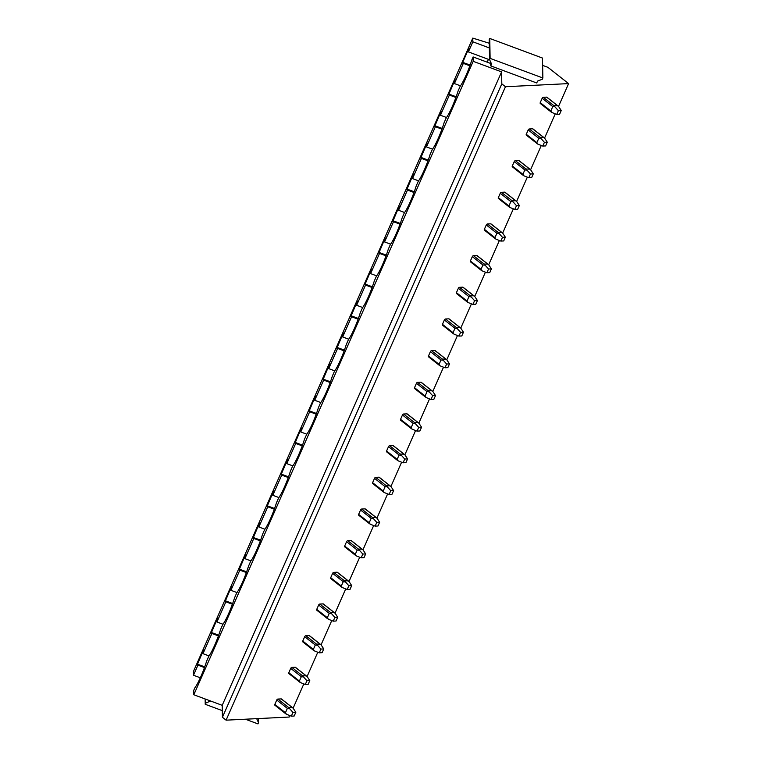 <?xml version="1.0" encoding="UTF-8"?>
<svg xmlns="http://www.w3.org/2000/svg" width="762" height="762" viewBox="0 0 762 762"><rect width="100%" height="100%" fill="white"/><g stroke="black" fill="none" stroke-linecap="round" stroke-linejoin="round"><path stroke-width="1.14" d="M256.689 718.652L258.528 722.652L257.975 723.9L245.354 719.204M222.304 710.641L205.226 704.288L205.14 698.973M258.528 722.652L258.451 718.556M205.226 704.288L205.778 703.04L210.607 701.011M205.778 703.04L205.711 699.192M490.109 58.379L489.756 38.452L489.214 39.7L489.556 59.627L491.566 63.998L490.738 65.875L536.724 82.972L537.553 81.096L542.306 79.238L542.858 77.991L490.109 58.379L489.556 59.627M542.858 77.991L542.506 58.064L489.756 38.452M490.738 65.875L490.671 62.055M489.633 59.798L468.392 51.902L469.04 47.949L462.61 62.541L463.115 62.732M470.125 65.094L463.325 62.57L462.62 63.113L462.61 62.541M469.878 65.799L463.334 63.37L463.325 62.57M460.486 85.82L454.428 83.572L463.334 63.37M455.905 97.479L449.37 95.04L449.351 94.24L448.647 94.783L455.076 79.619L454.428 83.572M446.513 117.5L440.455 115.243L449.37 95.04M441.931 129.149L435.397 126.721L435.388 125.911L434.683 126.454L441.103 111.29L440.455 115.243M432.549 149.171L426.491 146.914L435.397 126.721M427.968 160.82L421.434 158.391L421.415 157.582L420.71 158.125L427.139 142.97L426.491 146.914M418.576 180.842L412.518 178.584L421.434 158.391M413.995 192.491L407.46 190.062L407.451 189.252L406.737 189.795L413.166 174.641L412.518 178.584M404.603 212.512L398.555 210.264L407.46 190.062M400.031 224.161L393.487 221.732L393.478 220.923L392.773 221.466L399.193 206.311L398.555 210.264M390.639 244.183L384.581 241.935L393.487 221.732M386.058 255.832L379.524 253.403L379.505 252.603L378.8 253.136L385.229 237.982L384.581 241.935M376.666 275.854L370.608 273.606L379.524 253.403M372.094 287.503L365.55 285.074L365.541 284.274L364.836 284.817L371.256 269.653L370.608 273.606M362.702 307.524L356.645 305.276L365.55 285.074M358.121 319.183L351.587 316.744L351.568 315.944L350.863 316.487L357.292 301.323L356.645 305.276M348.729 339.204L342.671 336.947L351.587 316.744M344.148 350.853L337.614 348.425L337.604 347.615L336.899 348.158L343.319 332.994L342.671 336.947M334.766 370.875L328.708 368.618L337.614 348.425M330.184 382.524L323.65 380.095L323.631 379.286L322.926 379.828L329.355 364.674L328.708 368.618M320.792 402.546L314.735 400.288L323.65 380.095M316.211 414.195L309.677 411.766L309.667 410.956L308.962 411.499L315.382 396.345L314.735 400.288M306.829 434.216L300.771 431.968L309.677 411.766M302.247 445.865L295.704 443.436L295.694 442.627L294.989 443.17L301.409 428.015L300.771 431.968M292.856 465.887L286.798 463.639L295.704 443.436M288.274 477.536L281.74 475.107L281.721 474.307L281.016 474.84L287.445 459.686L286.798 463.639M278.882 497.557L272.834 495.31L281.74 475.107M274.31 509.207L267.767 506.778L267.757 505.978L267.052 506.52L273.472 491.357L272.834 495.31M264.919 529.228L258.861 526.98L267.767 506.778M260.337 540.887L253.803 538.448L253.784 537.648L253.079 538.191L259.509 523.027L258.861 526.98M250.946 560.908L244.888 558.651L253.803 538.448M246.374 572.557L239.83 570.128L239.82 569.319L239.116 569.862L245.535 554.707L244.888 558.651M236.982 592.579L230.924 590.321L239.83 570.128M232.4 604.228L225.866 601.799L225.847 600.989L225.142 601.532L231.572 586.378L230.924 590.321M223.009 624.249L216.951 621.992L225.866 601.799M218.427 635.899L211.893 633.47L211.884 632.66L211.179 633.203L217.599 618.049L216.951 621.992M209.045 655.92L202.987 653.672L211.893 633.47M204.464 667.569L197.93 665.14L197.91 664.331L197.206 664.874L203.635 649.719L202.987 653.672M489.271 43.243L472.783 38.1L193.405 671.541L193.472 675.237L197.93 665.14M193.472 675.237L200.33 677.789M468.392 51.902L472.85 41.796L489.356 47.939M472.783 38.1L472.85 41.796M487.175 62.17L488.413 59.341M197.701 664.493L197.196 664.312M211.674 632.822L211.169 632.631M225.638 601.151L225.133 600.961M239.611 569.481L239.106 569.29M253.575 537.81L253.07 537.62M267.548 506.139L267.043 505.949M281.511 474.459L281.007 474.278M295.485 442.789L294.98 442.608M309.458 411.118L308.943 410.928M323.421 379.447L322.917 379.257M337.395 347.777L336.89 347.586M351.358 316.106L350.853 315.916M365.331 284.436L364.827 284.245M379.295 252.755L378.79 252.574M393.268 221.085L392.763 220.904M407.241 189.414L406.727 189.224M421.205 157.744L420.7 157.553M435.178 126.073L434.673 125.882M449.142 94.402L448.637 94.212M456.162 96.764L449.351 94.24M442.189 128.445L435.388 125.911M428.225 160.115L421.415 157.582M414.252 191.786L407.451 189.252M400.279 223.457L393.478 220.923M386.315 255.127L379.505 252.603M372.342 286.798L365.541 284.274M358.378 318.468L351.568 315.944M344.405 350.149L337.604 347.615M330.441 381.819L323.631 379.286M316.468 413.49L309.667 410.956M302.495 445.16L295.694 442.627M288.531 476.831L281.721 474.307M274.558 508.502L267.757 505.978M260.594 540.172L253.784 537.648M246.621 571.852L239.82 569.319M232.658 603.523L225.847 600.989M218.684 635.194L211.884 632.66M204.721 666.864L197.91 664.331M473.192 61.322L193.815 694.763L193.739 690.382L194.796 687.972A24.089 3.677 -69.6 0 0 206.645 661.121L208.769 656.301A24.089 3.677 -69.6 0 0 220.609 629.441L222.733 624.63A24.089 3.677 -69.6 0 0 234.582 597.77L236.706 592.96A24.089 3.677 -69.6 0 0 248.545 566.099L250.669 561.289A24.089 3.677 -69.6 0 0 262.519 534.429L264.643 529.619A24.089 3.677 -69.6 0 0 276.492 502.758L278.606 497.948A24.089 3.677 -69.6 0 0 290.455 471.087L292.579 466.268A24.089 3.677 -69.6 0 0 304.429 439.417L306.553 434.597A24.089 3.677 -69.6 0 0 318.392 407.737L320.516 402.927A24.089 3.677 -69.6 0 0 332.365 376.066L334.489 371.256A24.089 3.677 -69.6 0 0 346.329 344.395L348.453 339.585A24.089 3.677 -69.6 0 0 360.302 312.725L362.426 307.915A24.089 3.677 -69.6 0 0 374.275 281.054L376.39 276.244A24.089 3.677 -69.6 0 0 388.239 249.384L390.363 244.564A24.089 3.677 -69.6 0 0 402.212 217.713L404.327 212.893A24.089 3.677 -69.6 0 0 416.176 186.033L418.3 181.223A24.089 3.677 -69.6 0 0 430.149 154.362L432.273 149.552A24.089 3.677 -69.6 0 0 444.113 122.692L446.237 117.881A24.089 3.677 -69.6 0 0 458.086 91.021L460.21 86.211A24.089 3.677 -69.6 0 0 472.049 59.35L473.116 56.94L473.192 61.322L501.596 71.885L501.806 83.839L505.463 86.725L568.595 83.601L547.935 67.342L542.639 65.37M490.699 63.484L473.116 56.94M193.815 694.763L222.209 705.326L222.418 717.28L226.085 720.166L289.217 717.042L289.855 715.585M222.209 705.326L501.596 71.885M293.113 708.203L303.828 683.914M307.086 676.532L317.792 652.243M321.05 644.852L331.765 620.573M335.023 613.181L345.729 588.893M348.986 581.511L359.702 557.222M362.96 549.84L373.666 525.551M376.923 518.17L387.639 493.881M390.896 486.499L401.612 462.21M404.86 454.828L415.576 430.54M418.833 423.148L429.549 398.869M432.806 391.478L443.513 367.189M446.77 359.807L457.486 335.518M460.743 328.136L471.449 303.848M474.707 296.466L485.423 272.177M488.68 264.795L499.386 240.506M502.644 233.124L513.359 208.836M516.617 201.444L527.333 177.165M530.59 169.774L541.296 145.485M544.554 138.103L555.269 113.814M558.527 106.432L568.595 83.601M226.085 720.166L505.463 86.725M288.903 708.527L287.35 708.374L285.426 712.737L286.398 714.223L291.322 716.166L292.979 712.422L288.474 707.403L292.408 707.584L281.464 698.973A1.095 0.591 128.2 0 0 281.197 698.897L277.873 699.059A1.095 0.591 128.2 0 0 276.749 700.03L274.825 704.393A1.095 0.591 128.2 0 0 274.863 705.221A1.095 0.591 128.2 0 0 275.13 705.298L274.73 704.983M302.876 676.856L301.314 676.694L299.39 681.066L300.371 682.542L305.295 684.495L306.943 680.752L302.438 675.732L306.372 675.913L295.427 667.302A1.095 0.591 128.2 0 0 295.17 667.226L291.846 667.388A1.095 0.591 128.2 0 0 290.722 668.36L288.798 672.722A1.095 0.591 128.2 0 0 288.827 673.551A1.095 0.591 128.2 0 0 289.093 673.627L288.693 673.313M316.84 645.185L315.287 645.023L313.363 649.386L314.335 650.872L319.268 652.824L320.916 649.081L316.411 644.052L320.345 644.242L309.401 635.622A1.095 0.591 128.2 0 0 309.134 635.556L305.81 635.718A1.095 0.591 128.2 0 0 304.686 636.689L302.762 641.052A1.095 0.591 128.2 0 0 302.8 641.88A1.095 0.591 128.2 0 0 303.066 641.947L302.666 641.633M330.813 613.515L329.251 613.353L327.327 617.715L328.308 619.201L333.232 621.154L334.88 617.411L330.375 612.381L334.308 612.562L323.374 603.952A1.095 0.591 128.2 0 0 323.107 603.885L319.783 604.047A1.095 0.591 128.2 0 0 318.659 605.018L316.735 609.381A1.095 0.591 128.2 0 0 316.763 610.2A1.095 0.591 128.2 0 0 317.03 610.276L316.63 609.962M344.786 581.844L343.224 581.682L341.3 586.045L342.271 587.531L347.205 589.474L348.853 585.74L344.348 580.711L348.282 580.892L337.337 572.281A1.095 0.591 128.2 0 0 337.071 572.205L333.746 572.376A1.095 0.591 128.2 0 0 332.623 573.348L330.698 577.71A1.095 0.591 128.2 0 0 330.737 578.529A1.095 0.591 128.2 0 0 331.003 578.606L330.603 578.291M358.75 550.174L357.197 550.012L355.263 554.374L356.245 555.86L361.169 557.803L362.817 554.069L358.321 549.04L362.255 549.221L351.311 540.61A1.095 0.591 128.2 0 0 351.044 540.534L347.72 540.696A1.095 0.591 128.2 0 0 346.596 541.668L344.672 546.04A1.095 0.591 128.2 0 0 344.71 546.859A1.095 0.591 128.2 0 0 344.967 546.935L344.567 546.621M372.723 518.503L371.161 518.341L369.237 522.703L370.208 524.189L375.142 526.132L376.79 522.389L372.285 517.369L376.218 517.55L365.274 508.94A1.095 0.591 128.2 0 0 365.008 508.864L361.693 509.026A1.095 0.591 128.2 0 0 360.569 509.997L358.635 514.36A1.095 0.591 128.2 0 0 358.673 515.188A1.095 0.591 128.2 0 0 358.94 515.264L358.54 514.95M386.686 486.823L385.134 486.67L383.21 491.033L384.181 492.519L389.106 494.462L390.763 490.718L386.258 485.699L390.192 485.88L379.247 477.269A1.095 0.591 128.2 0 0 378.981 477.193L375.656 477.355A1.095 0.591 128.2 0 0 374.533 478.326L372.608 482.689A1.095 0.591 128.2 0 0 372.647 483.518A1.095 0.591 128.2 0 0 372.904 483.594L372.513 483.279M400.66 455.152L399.098 454.99L397.173 459.362L398.155 460.839L403.079 462.791L404.727 459.048L400.221 454.028L404.155 454.209L393.211 445.599A1.095 0.591 128.2 0 0 392.954 445.522L389.63 445.684A1.095 0.591 128.2 0 0 388.506 446.656L386.582 451.018A1.095 0.591 128.2 0 0 386.61 451.847A1.095 0.591 128.2 0 0 386.877 451.923L386.477 451.609M414.623 423.482L413.071 423.32L411.147 427.682L412.118 429.168L417.052 431.121L418.7 427.377L414.195 422.348L418.128 422.539L407.184 413.918A1.095 0.591 128.2 0 0 406.918 413.852L403.593 414.014A1.095 0.591 128.2 0 0 402.469 414.985L400.545 419.348A1.095 0.591 128.2 0 0 400.583 420.176A1.095 0.591 128.2 0 0 400.85 420.243L400.45 419.929M428.596 391.811L427.034 391.649L425.11 396.011L426.091 397.497L431.016 399.45L432.664 395.707L428.158 390.677L432.092 390.858L421.148 382.248A1.095 0.591 128.2 0 0 420.891 382.181L417.566 382.343A1.095 0.591 128.2 0 0 416.443 383.315L414.518 387.677A1.095 0.591 128.2 0 0 414.547 388.496A1.095 0.591 128.2 0 0 414.814 388.572L414.414 388.258M442.57 360.14L441.007 359.978L439.083 364.341L440.055 365.827L444.989 367.77L446.637 364.036L442.131 359.007L446.065 359.188L435.121 350.577A1.095 0.591 128.2 0 0 434.854 350.501L431.53 350.672A1.095 0.591 128.2 0 0 430.406 351.634L428.482 356.006A1.095 0.591 128.2 0 0 428.52 356.826A1.095 0.591 128.2 0 0 428.787 356.902L428.387 356.587M456.533 328.47L454.971 328.308L453.047 332.67L454.028 334.156L458.953 336.099L460.6 332.365L456.105 327.336L460.038 327.517L449.094 318.907A1.095 0.591 128.2 0 0 448.828 318.83L445.503 318.992A1.095 0.591 128.2 0 0 444.379 319.964L442.455 324.336A1.095 0.591 128.2 0 0 442.484 325.155A1.095 0.591 128.2 0 0 442.751 325.231L442.351 324.917M470.506 296.799L468.944 296.637L467.02 301L467.992 302.485L472.926 304.429L474.574 300.685L470.068 295.666L474.002 295.847L463.058 287.236A1.095 0.591 128.2 0 0 462.791 287.16L459.476 287.322A1.095 0.591 128.2 0 0 458.343 288.293L456.419 292.656A1.095 0.591 128.2 0 0 456.457 293.484A1.095 0.591 128.2 0 0 456.724 293.56L456.324 293.246M484.47 265.119L482.918 264.966L480.993 269.329L481.965 270.815L486.889 272.758L488.547 269.015L484.041 263.995L487.975 264.176L477.031 255.565A1.095 0.591 128.2 0 0 476.764 255.489L473.44 255.651A1.095 0.591 128.2 0 0 472.316 256.623L470.392 260.985A1.095 0.591 128.2 0 0 470.43 261.814A1.095 0.591 128.2 0 0 470.687 261.89L470.287 261.576M498.443 233.448L496.881 233.286L494.957 237.658L495.929 239.135L500.863 241.087L502.51 237.344L498.005 232.324L501.939 232.505L490.995 223.895A1.095 0.591 128.2 0 0 490.738 223.818L487.413 223.98A1.095 0.591 128.2 0 0 486.289 224.952L484.365 229.314A1.095 0.591 128.2 0 0 484.394 230.143A1.095 0.591 128.2 0 0 484.661 230.219L484.261 229.905M512.407 201.778L510.854 201.616L508.93 205.978L509.902 207.464L514.826 209.417L516.484 205.673L511.978 200.644L515.912 200.835L504.968 192.215A1.095 0.591 128.2 0 0 504.701 192.148L501.377 192.31A1.095 0.591 128.2 0 0 500.253 193.281L498.329 197.644A1.095 0.591 128.2 0 0 498.367 198.472A1.095 0.591 128.2 0 0 498.634 198.539L498.234 198.225M526.38 170.107L524.818 169.945L522.894 174.308L523.875 175.793L528.799 177.746L530.447 174.003L525.942 168.974L529.876 169.154L518.932 160.544A1.095 0.591 128.2 0 0 518.674 160.468L515.35 160.639A1.095 0.591 128.2 0 0 514.226 161.611L512.302 165.973A1.095 0.591 128.2 0 0 512.331 166.792A1.095 0.591 128.2 0 0 512.597 166.868L512.197 166.554M540.344 138.436L538.791 138.274L536.867 142.637L537.839 144.123L542.773 146.066L544.42 142.332L539.915 137.303L543.849 137.484L532.905 128.873A1.095 0.591 128.2 0 0 532.638 128.797L529.314 128.969A1.095 0.591 128.2 0 0 528.19 129.931L526.266 134.303A1.095 0.591 128.2 0 0 526.304 135.122A1.095 0.591 128.2 0 0 526.571 135.198L526.171 134.884M554.317 106.766L552.755 106.604L550.831 110.966L551.812 112.452L556.736 114.395L558.384 110.661L553.879 105.632L557.813 105.813L546.878 97.203A1.095 0.591 128.2 0 0 546.611 97.126L543.287 97.288A1.095 0.591 128.2 0 0 542.163 98.26L540.239 102.632A1.095 0.591 128.2 0 0 540.268 103.451A1.095 0.591 128.2 0 0 540.534 103.527L540.134 103.213M222.418 717.28L501.806 83.839M292.979 712.422L295.827 712.289L293.237 708.317L281.197 698.897M291.322 716.166L294.17 716.023L295.827 712.289M285.721 713.632L286.398 714.223L285.721 713.632M306.943 680.752L309.791 680.609L307.2 676.646L295.17 667.226M305.295 684.495L308.143 684.352L309.791 680.609M299.695 681.961L300.371 682.542L299.695 681.961M320.916 649.081L323.764 648.938L321.173 644.976L309.134 635.556M319.268 652.824L322.116 652.682L323.764 648.938M313.658 650.291L314.335 650.872L313.658 650.291M334.88 617.411L337.728 617.268L335.147 613.305L323.107 603.885M333.232 621.154L336.08 621.011L337.728 617.268M327.631 618.62L328.308 619.201L327.631 618.62M348.853 585.74L351.701 585.597L349.11 581.625L337.071 572.205M347.205 589.474L350.053 589.34L351.701 585.597M341.595 586.95L342.271 587.531L341.595 586.95M362.817 554.069L365.665 553.926L363.083 549.954L351.044 540.534M361.169 557.803L364.017 557.67L365.665 553.926M355.568 555.279L356.245 555.86L355.568 555.279M376.79 522.389L379.638 522.256L377.047 518.284L365.008 508.864M375.142 526.132L377.99 525.99L379.638 522.256M369.532 523.599L370.208 524.189L369.532 523.599M390.763 490.718L393.611 490.585L391.02 486.613L378.981 477.193M389.106 494.462L391.954 494.319L393.611 490.585M383.505 491.928L384.181 492.519L383.505 491.928M404.727 459.048L407.575 458.905L404.984 454.943L392.954 445.522M403.079 462.791L405.927 462.648L407.575 458.905M397.478 460.258L398.155 460.839L397.478 460.258M418.7 427.377L421.548 427.234L418.957 423.272L406.918 413.852M417.052 431.121L419.9 430.978L421.548 427.234M411.442 428.587L412.118 429.168L411.442 428.587M432.664 395.707L435.512 395.564L432.93 391.601L420.891 382.181M431.016 399.45L433.864 399.307L435.512 395.564M425.415 396.916L426.091 397.497L425.415 396.916M446.637 364.036L449.485 363.893L446.894 359.921L434.854 350.501M444.989 367.77L447.837 367.636L449.485 363.893M439.379 365.246L440.055 365.827L439.379 365.246M460.6 332.365L463.448 332.222L460.867 328.251L448.828 318.83M458.953 336.099L461.801 335.966L463.448 332.222M453.352 333.575L454.028 334.156L453.352 333.575M474.574 300.685L477.422 300.552L474.831 296.58L462.791 287.16M472.926 304.429L475.774 304.286L477.422 300.552M467.316 301.895L467.992 302.485L467.316 301.895M488.547 269.015L491.395 268.881L488.804 264.909L476.764 255.489M486.889 272.758L489.737 272.615L491.395 268.881M481.289 270.224L481.965 270.815L481.289 270.224M502.51 237.344L505.358 237.201L502.768 233.239L490.738 223.818M500.863 241.087L503.711 240.944L505.358 237.201M495.262 238.554L495.929 239.135L495.262 238.554M516.484 205.673L519.332 205.53L516.741 201.568L504.701 192.148M514.826 209.417L517.674 209.274L519.332 205.53M509.226 206.883L509.902 207.464L509.226 206.883M530.447 174.003L533.295 173.86L530.704 169.897L518.674 160.468M528.799 177.746L531.647 177.603L533.295 173.86M523.199 175.212L523.875 175.793L523.199 175.212M544.42 142.332L547.268 142.189L544.678 138.217L532.638 128.797M542.773 146.066L545.621 145.933L547.268 142.189M537.162 143.542L537.839 144.123L537.162 143.542M558.384 110.661L561.232 110.519L558.651 106.547L546.611 97.126M556.736 114.395L559.584 114.262L561.232 110.519M551.136 111.871L551.812 112.452L551.136 111.871M288.474 707.403L277.873 699.059M287.35 708.374L276.749 700.03M285.426 712.737L274.825 704.393M302.438 675.732L291.846 667.388M301.314 676.694L290.722 668.36M299.39 681.066L288.798 672.722M316.411 644.052L305.81 635.718M315.287 645.023L304.686 636.689M313.363 649.386L302.762 641.052M330.375 612.381L319.783 604.047M329.251 613.353L318.659 605.018M327.327 617.715L316.735 609.381M344.348 580.711L333.746 572.376M343.224 581.682L332.623 573.348M341.3 586.045L330.698 577.71M358.321 549.04L347.72 540.696M357.197 550.012L346.596 541.668M355.263 554.374L344.672 546.04M372.285 517.369L361.693 509.026M371.161 518.341L360.569 509.997M369.237 522.703L358.635 514.36M386.258 485.699L375.656 477.355M385.134 486.67L374.533 478.326M383.21 491.033L372.608 482.689M400.221 454.028L389.63 445.684M399.098 454.99L388.506 446.656M397.173 459.362L386.582 451.018M414.195 422.348L403.593 414.014M413.071 423.32L402.469 414.985M411.147 427.682L400.545 419.348M428.158 390.677L417.566 382.343M427.034 391.649L416.443 383.315M425.11 396.011L414.518 387.677M442.131 359.007L431.53 350.672M441.007 359.978L430.406 351.634M439.083 364.341L428.482 356.006M456.105 327.336L445.503 318.992M454.971 328.308L444.379 319.964M453.047 332.67L442.455 324.336M470.068 295.666L459.476 287.322M468.944 296.637L458.343 288.293M467.02 301L456.419 292.656M484.041 263.995L473.44 255.651M482.918 264.966L472.316 256.623M480.993 269.329L470.392 260.985M498.005 232.324L487.413 223.98M496.881 233.286L486.289 224.952M494.957 237.658L484.365 229.314M511.978 200.644L501.377 192.31M510.854 201.616L500.253 193.281M508.93 205.978L498.329 197.644M525.942 168.974L515.35 160.639M524.818 169.945L514.226 161.611M522.894 174.308L512.302 165.973M539.915 137.303L529.314 128.969M538.791 138.274L528.19 129.931M536.867 142.637L526.266 134.303M553.879 105.632L543.287 97.288M552.755 106.604L542.163 98.26M550.831 110.966L540.239 102.632M285.807 713.832L274.863 705.221M299.771 682.161L288.827 673.551M313.744 650.491L302.8 641.88M327.708 618.82L316.763 610.2M341.681 587.14L330.737 578.529M355.644 555.469L344.71 546.859M369.618 523.799L358.673 515.188M383.591 492.128L372.647 483.518M397.554 460.458L386.61 451.847M411.528 428.787L400.583 420.176M425.491 397.116L414.547 388.496M439.464 365.436L428.52 356.826M453.428 333.766L442.484 325.155M467.401 302.095L456.457 293.484M481.374 270.424L470.43 261.814M495.338 238.754L484.394 230.143M509.311 207.083L498.367 198.472M523.275 175.412L512.331 166.792M537.248 143.732L526.304 135.122M551.212 112.062L540.268 103.451"/></g></svg>
